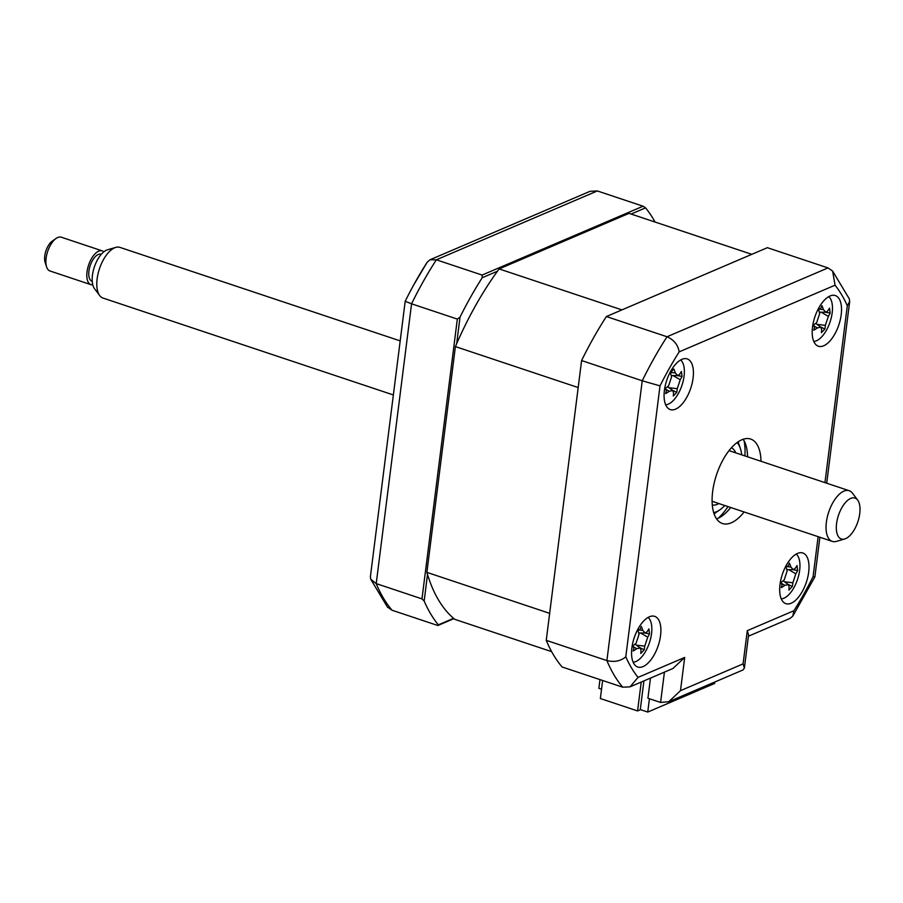 <?xml version="1.0" encoding="UTF-8"?>
<svg xmlns="http://www.w3.org/2000/svg" width="903" height="903" viewBox="0 0 903 903"><rect width="100%" height="100%" fill="white"/><g stroke="black" fill="none" stroke-linecap="round" stroke-linejoin="round"><path stroke-width="1.35" d="M640.577 709.656L637.574 710.943L600.371 698.527L602.64 680.501M641.22 682.058L637.574 710.943M841.19 314.763A26.718 12.642 108.5 0 0 835.32 295.552A26.718 12.642 108.5 0 0 812.531 327.021A26.718 12.642 108.5 0 0 818.4 346.233A26.718 12.642 108.5 0 0 841.19 314.763M693.086 378.12A26.718 12.642 108.5 0 0 687.206 358.909A26.718 12.642 108.5 0 0 664.416 390.378A26.718 12.642 108.5 0 0 670.297 409.59A26.718 12.642 108.5 0 0 693.086 378.12M660.556 635.554A26.718 12.642 108.5 0 0 654.686 616.343A26.718 12.642 108.5 0 0 631.897 647.812A26.718 12.642 108.5 0 0 637.766 667.024A26.718 12.642 108.5 0 0 660.556 635.554M808.67 572.197A26.718 12.642 108.5 0 0 802.79 552.986A26.718 12.642 108.5 0 0 780.011 584.455A26.718 12.642 108.5 0 0 785.881 603.667A26.718 12.642 108.5 0 0 808.67 572.197M760.992 461.286A44.529 21.074 108.5 0 0 750.641 439.05A44.529 21.074 108.5 0 0 712.659 491.503A44.529 21.074 108.5 0 0 722.456 523.526A44.529 21.074 108.5 0 0 744.083 511.967M747.594 456.816A44.529 21.074 108.5 0 0 743.124 439.253M716.564 518.853A44.529 21.074 108.5 0 0 730.685 507.497M606.387 316.535L667.024 336.763L828.006 267.92L767.358 247.682L606.387 316.535A240.435 113.801 -71.5 0 0 581.6 360.557L546.247 640.34A240.435 113.801 -71.5 0 0 562.106 666.978L622.754 687.206L630.057 686.833L672.961 668.48L684.688 657.44L680.49 690.66L743.079 663.886L744.377 668.107L742.988 669.958L668.773 701.699L660.59 702.455L664.416 672.137M743.079 663.886L747.278 630.666L748.576 634.888L744.377 668.107M747.278 630.666L793.918 610.721L792.811 616.083L790.08 618.386L748.406 636.209M793.918 610.721A227.082 107.48 108.5 0 0 813.072 576.701L814.878 576.904L792.811 616.083M824.958 482.62L847.307 305.767L849.678 301.467L849.317 298.882L832.634 271.092L835.038 285.19L679.169 351.854A227.082 107.48 108.5 0 0 660.014 385.874L625.79 656.808A227.082 107.48 108.5 0 0 638.049 677.385L684.688 657.44M581.6 360.557L642.236 380.784L660.014 385.874M546.247 640.34L606.895 660.578C614.379 662.362 620.677 661.109 625.79 656.808M660.59 702.455L647.936 698.233L650.476 678.097M680.49 690.66L668.773 701.699M630.057 686.833L638.049 677.385M622.754 687.206A240.435 113.801 -71.5 0 1 606.895 660.578L642.236 380.784A240.435 113.801 -71.5 0 1 667.024 336.763C674.01 339.9 678.063 344.935 679.169 351.854M828.006 267.92L832.634 271.092M453.961 618.611L437.842 625.508L392.071 610.247L387.443 607.064L370.761 579.286L376.212 583.609A240.435 113.801 108.5 0 0 392.071 610.247M427.514 574.5L424.162 601.026L421.983 598.881L376.212 583.609L411.565 303.814L457.324 319.086L460.022 317.122A240.435 113.801 108.5 0 1 482.202 277.729L482.112 275.065L436.352 259.804A240.435 113.801 108.5 0 0 411.565 303.814L405.199 301.263L370.399 576.69L370.761 579.286M421.983 598.881L457.324 319.086M482.112 275.065L643.083 206.211L597.323 190.951L590.02 191.323L429.997 259.771L436.352 259.804L597.323 190.951M427.266 262.073L413.63 285.088A233.742 110.629 108.5 0 1 427.153 262.276L429.997 259.771M413.63 285.088A233.742 110.629 108.5 0 0 405.199 301.263L370.399 576.69M655.047 222.036A240.435 113.801 108.5 0 0 645.543 207.871L643.083 206.211M482.202 277.729L497.463 271.205M631.107 214.045L645.543 207.871M456.681 343.648L460.022 317.122M424.162 601.026A240.435 113.801 108.5 0 0 438.35 624.853L437.842 625.508M453.611 618.329L438.35 624.853M744.941 455.925A53.435 25.284 108.5 0 0 744.128 440.901M718.359 518.141A53.435 25.284 108.5 0 0 728.021 506.606M643.918 680.907L640.295 709.566L647.744 712.049L714.634 683.447L714.815 682.002M647.744 712.049L649.426 698.73M499.133 268.925L621.919 309.887L751.815 254.33L629.041 213.356L499.133 268.925A223.515 105.786 108.5 0 0 455.405 346.594L426.882 572.367A223.515 105.786 108.5 0 0 454.864 619.368L551.643 651.65M426.882 572.367L549.656 613.34L578.18 387.556L455.405 346.594M601.545 689.215L598.87 688.323L599.976 679.609M741.69 454.841A38.287 18.128 108.5 0 0 740.37 448.52A38.287 18.128 108.5 0 0 737.096 442.504M737.638 442.12A40.071 18.963 -71.5 0 1 739.794 446.737L740.37 448.52M718.856 503.547A30.273 14.335 -71.5 0 1 712.298 505.037M731.419 447.73A30.273 14.335 -71.5 0 1 735.764 452.866M713.697 512.633A38.287 18.128 108.5 0 0 719.928 509.789A38.287 18.128 108.5 0 0 724.782 505.522M719.928 509.789L718.393 510.861A40.071 18.963 -71.5 0 1 713.901 513.265M665.669 404.792A24.042 11.378 108.5 0 0 679.248 391.846A24.042 11.378 108.5 0 0 684.158 368.052A24.042 11.378 108.5 0 0 680.636 359.958M666.425 390.468L665.093 388.629A60.84 28.648 -21.4 0 0 668.581 385.874L671.561 376.912A60.84 28.332 -122 0 0 670.398 372.634L673.841 369.011A60.84 44.202 24.9 0 1 675.32 372.962L677.679 375.58L679.564 374.339A60.84 28.648 -21.4 0 0 681.426 371.472L682.036 376.404A60.84 44.518 -168.3 0 1 680.23 379.723L677.261 388.685A60.84 44.202 24.9 0 1 676.742 392.399L673.299 396.022A60.84 28.332 -122 0 0 673.503 392.636L672.746 390.547L669.258 391.259A60.84 44.518 -168.3 0 1 665.703 393.561L666.425 390.468M677.239 375.58L682.036 376.404M672.103 390.062L676.742 392.399M781.264 598.881A24.042 11.378 108.5 0 0 794.843 585.923A24.042 11.378 108.5 0 0 799.753 562.14A24.042 11.378 108.5 0 0 796.22 554.047M787.687 584.151L792.326 586.487L788.883 590.099A60.84 28.332 -122 0 0 789.098 586.713L788.342 584.636L784.842 585.336A60.84 44.518 -168.3 0 1 781.298 587.65L782.021 584.557L780.689 582.717A60.84 28.648 -21.4 0 0 784.176 579.963L787.145 571.001A60.84 28.332 -122 0 0 785.982 566.712L786.016 566.802M785.982 566.712L788.161 566.023L789.425 563.1A60.84 44.202 24.9 0 1 790.904 567.05L793.274 569.669L795.159 568.427A60.84 28.648 -21.4 0 0 797.022 565.549L797.631 570.482A60.84 44.518 -168.3 0 1 795.825 573.8L792.857 582.774A60.84 44.202 24.9 0 1 792.326 586.487M792.834 569.669L797.631 570.482M633.15 662.226A24.042 11.378 108.5 0 0 646.729 649.28A24.042 11.378 108.5 0 0 651.639 625.486A24.042 11.378 108.5 0 0 648.106 617.392M639.572 647.496L644.211 649.833L640.769 653.456A60.84 28.332 -122 0 0 640.983 650.07L640.227 647.982L636.728 648.693A60.84 44.518 -168.3 0 1 633.184 650.995L633.906 647.902L632.574 646.063A60.84 28.648 -21.4 0 0 636.062 643.308L639.031 634.346A60.84 28.332 -122 0 0 637.868 630.068L637.902 630.147M637.868 630.068L640.046 629.368L641.322 626.445A60.84 44.202 24.9 0 1 642.789 630.396L645.16 633.014L647.045 631.773A60.84 28.648 -21.4 0 0 648.907 628.906L649.517 633.838A60.84 44.518 -168.3 0 1 647.711 637.157L644.742 646.119A60.84 44.202 24.9 0 1 644.211 649.833M644.719 633.014L649.517 633.838M813.784 341.447A24.042 11.378 108.5 0 0 827.362 328.489A24.042 11.378 108.5 0 0 832.273 304.706A24.042 11.378 108.5 0 0 828.74 296.613M820.217 326.717L824.857 329.053L821.403 332.665A60.84 28.332 -122 0 0 821.617 329.279L820.861 327.202L817.362 327.902A60.84 44.518 -168.3 0 1 813.817 330.216L814.54 327.123L813.208 325.283A60.84 28.648 -21.4 0 0 816.696 322.529L819.676 313.567A60.84 28.332 -122 0 0 818.513 309.277L818.536 309.368M818.513 309.277L820.68 308.589L821.956 305.666A60.84 44.202 24.9 0 1 823.423 309.616L825.793 312.235L827.679 310.993A60.84 28.648 -21.4 0 0 829.541 308.115L830.15 313.048A60.84 44.518 -168.3 0 1 828.344 316.366L825.376 325.34A60.84 44.202 24.9 0 1 824.857 329.053M825.353 312.235L830.15 313.048M819.834 309.198L823.423 309.616M822.644 309.526L823.367 309.413M855.592 498.309A21.57 10.215 108.5 0 0 838.932 514.01A21.57 10.215 108.5 0 0 840.738 538.752A21.57 10.215 108.5 0 0 844.677 538.989A21.57 10.215 108.5 0 0 857.85 521.765A21.57 10.215 108.5 0 0 857.658 500.081A21.57 10.215 108.5 0 0 855.592 498.309M844.677 538.989L836.404 541.382A26.718 12.642 -71.5 0 1 832.273 541.394A26.718 12.642 -71.5 0 1 831.528 541.089A26.718 12.642 -71.5 0 1 828.999 511.245A26.718 12.642 -71.5 0 1 849.181 490.701A26.718 12.642 -71.5 0 1 849.915 491.006A26.718 12.642 -71.5 0 1 852.477 493.196L857.658 500.081M400.187 340.894L119.93 247.388A26.718 12.642 108.5 0 0 115.787 247.399A26.718 12.642 108.5 0 0 99.477 268.722A26.718 12.642 108.5 0 0 99.714 295.574A26.718 12.642 108.5 0 0 102.276 297.764A26.718 12.642 108.5 0 0 103.01 298.069L393.358 394.95M99.714 295.574L94.533 288.7A21.57 10.215 -71.5 0 1 94.341 267.017A21.57 10.215 -71.5 0 1 107.513 249.792L115.787 247.399M92.241 281.33L92.072 281.273A14.245 6.739 -71.5 0 1 91.677 281.115A14.245 6.739 -71.5 0 1 90.334 265.2A14.245 6.739 -71.5 0 1 101.091 254.251L101.26 254.307M102.22 250.865L61.291 237.207A17.812 8.432 108.5 0 0 56.121 238.426A17.812 8.432 108.5 0 0 46.606 266.927A17.812 8.432 108.5 0 0 49.53 270.798A17.812 8.432 108.5 0 0 50.026 271.002L90.943 284.659A17.812 8.432 -71.5 0 1 90.458 284.456A17.812 8.432 -71.5 0 1 88.776 264.568A17.812 8.432 -71.5 0 1 102.22 250.865A17.812 8.432 -71.5 0 1 102.716 251.068A17.812 8.432 -71.5 0 1 103.8 251.835M46.606 266.927L45.15 262.48A13.353 6.321 -71.5 0 1 52.284 241.101L56.121 238.426M92.795 284.84A17.812 8.432 -71.5 0 1 90.943 284.659M813.072 576.701L818.129 536.675M847.307 305.767A227.082 107.48 108.5 0 0 835.038 285.19M738.157 441.759A44.529 21.074 -71.5 0 1 739.004 444.682M716.53 512.035A44.529 21.074 -71.5 0 1 714.104 513.863M673.085 375.569L680.23 379.723M668.942 387.714L677.261 388.685M666.053 389.396L669.258 391.259M671.719 372.544L675.32 372.962M788.669 569.646L795.825 573.8M784.538 581.792L792.857 582.774M781.648 583.485L784.842 585.336M787.314 566.632L790.904 567.05M636.423 645.148L644.742 646.119M640.554 633.003L647.711 637.157M633.534 646.83L636.728 648.693M639.2 629.978L642.789 630.396M821.188 312.212L828.344 316.366M817.057 324.358L825.376 325.34M814.167 326.051L817.362 327.902M849.678 301.467L826.719 483.207M819.89 537.262L814.878 576.893M672.746 390.547L667.588 386.698M677.679 375.58L671.211 375.558M788.342 584.636L783.172 580.787M793.274 569.669L786.806 569.646M640.227 647.982L635.057 644.132M645.16 633.014L638.692 632.992M820.861 327.202L815.691 323.353M825.793 312.235L819.326 312.212M729.003 450.608L849.181 490.701M712.095 501.289L832.273 541.394"/></g></svg>
